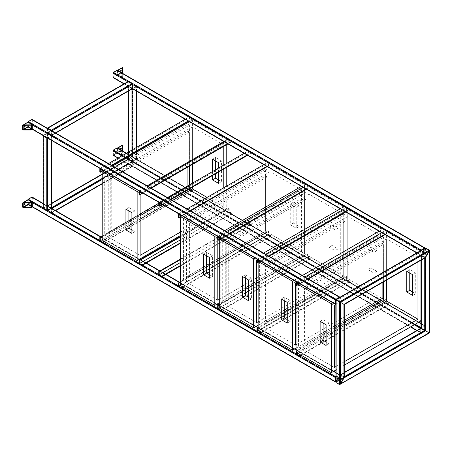 <?xml version="1.0" encoding="UTF-8"?>
<svg xmlns="http://www.w3.org/2000/svg" width="452" height="452" viewBox="0 0 452 452"><rect width="100%" height="100%" fill="white"/><g stroke="black" fill="none" stroke-linecap="round" stroke-linejoin="round"><path stroke-width="0.34" stroke-dasharray="2.26 1.69" d="M385.895 230.249L385.895 233.695L386.341 233.955L386.341 231.023L388.884 232.486L388.884 231.972L385.895 230.249L381.861 232.577M296.263 285.444L385.895 233.695M296.529 281.839L304.964 276.969M296.97 285.551L386.341 233.955M296.715 282.771L386.341 231.023M299.964 283.828L308.4 278.952M385.11 234.667L388.884 232.486M299.518 283.568L307.953 278.692M384.85 234.3L388.884 231.972M385.895 299.241L386.341 299.501L386.341 302.433L388.884 303.902L388.884 304.416L385.895 302.693L385.895 299.241L296.97 350.582M385.895 302.693L296.263 354.441M386.341 299.501L296.97 351.097M386.341 302.433L298.015 353.43M388.884 303.902L300.557 354.893M388.884 304.416L301.004 355.153M24.82 126.012A0.633 0.367 120 0 0 24.075 126.955A0.633 0.367 120 0 0 24.261 126.978M27.962 122.063A0.633 0.367 -120 0 0 27.826 122.356L27.826 126.492A0.633 0.367 -120 0 0 28.278 127.272L31.86 129.34A0.633 0.367 -120 0 0 32.177 129.374M30.968 128.481L32.013 128.91L31.86 124.509L28.171 122.43L28.126 125.198M117.328 70.32A0.633 0.367 -60 0 1 117.458 70.608L117.458 74.749A0.633 0.367 -60 0 1 117.006 75.524L113.424 77.591A0.633 0.367 -60 0 1 113.107 77.625M117.158 70.783L117.006 75.179L113.316 77.258L113.277 73.021L117.113 70.681L424.88 248.442L424.733 252.843L421.044 254.922L421.145 250.425L424.88 248.442M425.14 248.08A0.633 0.367 -60 0 1 425.179 248.272L425.179 252.414A0.633 0.367 -60 0 1 424.733 253.188L421.145 255.256A0.633 0.367 -60 0 1 420.699 254.996L420.699 250.86A0.633 0.367 -60 0 1 420.739 250.623M131.944 156.595A0.633 0.367 180 0 1 132.843 156.595L136.431 158.663A0.633 0.367 180 0 1 136.431 159.183L132.843 161.251A0.633 0.367 180 0 1 131.944 161.251L128.362 159.183A0.633 0.367 180 0 1 128.362 158.663L131.944 156.595L131.944 84.151A0.633 0.367 180 0 1 132.843 84.151L136.431 86.219A0.633 0.367 180 0 1 136.431 86.739L132.843 88.807A0.633 0.367 180 0 1 132.617 88.891M128.662 158.838L132.543 156.765L136.193 158.923L132.543 161.082L128.6 158.923L128.662 86.388L132.543 84.321L136.193 86.479L132.244 88.632L128.662 86.388M132.17 88.891A0.633 0.367 180 0 1 131.944 88.807L128.362 86.739A0.633 0.367 180 0 1 128.362 86.219L131.944 84.151M47.29 128.198A0.633 0.367 -120 0 0 47.245 128.391L47.245 132.532A0.633 0.367 -120 0 0 47.697 133.306L51.279 135.38A0.633 0.367 -120 0 0 51.731 135.12L51.731 130.978A0.633 0.367 -120 0 0 51.686 130.741M47.545 128.566L47.697 132.961L51.387 135.041L51.432 130.809L47.59 128.47L128.21 81.993L128.21 86.134L132.052 88.473L131.944 83.976L128.21 81.993M128.046 81.529A0.633 0.367 -120 0 0 127.916 81.818L127.916 85.959A0.633 0.367 -120 0 0 128.362 86.739L131.944 88.807A0.633 0.367 -120 0 0 132.261 88.835M425.179 257.798L344.068 304.416L336 299.761L344.068 304.416L344.254 377.273M332.83 302.8L420.959 251.917L420.959 260.239L421.145 255.775L340.48 302.348L340.48 374.793L339.588 375.313L336 381.522L336 299.761L424.733 248.532L421.145 254.742L421.145 255.775L424.733 257.843L421.145 255.775L421.145 254.742L424.733 248.532L425.631 248.012L425.631 330.807L429.214 332.875L424.733 330.293L425.631 330.807L336 382.556L336 381.522L339.588 375.313L340.48 374.793L344.068 376.861L340.034 374.838L344.254 372.403M340.181 383.934L339.887 384.11L336.299 382.036L339.887 375.482L343.769 377.38L340.181 383.934L343.769 377.38L343.769 377.725L425.332 330.638L428.914 332.706L421.445 328.395L428.914 332.706L425.332 330.638L336.299 382.036L336.299 381.691L336.299 382.036L339.887 384.11L428.914 332.706L339.887 384.11L340.181 383.934L340.181 302.173L343.769 304.241L336.299 299.93L340.181 302.173L340.181 375.313L336.299 381.691L425.033 330.463L421.445 328.395L425.033 330.463L343.769 377.38L339.887 375.482L421.445 328.395L340.181 375.313M425.033 248.702L425.332 248.532L428.914 250.6L425.033 257.329L421.445 255.256L421.445 254.911L425.332 248.532L421.445 254.911L421.445 255.256L425.033 257.329L425.332 257.154L425.033 257.329L425.033 330.463L425.033 248.702L336.299 299.93L339.887 302.004L336.299 299.93L336.299 381.691M421.145 328.22L424.733 330.293L421.145 328.22L339.588 375.313L339.588 301.829L421.145 254.742L421.145 328.22M429.214 250.08L429.214 332.875L339.588 384.624M421.445 254.911L421.445 328.395L421.445 254.911L339.887 302.004L339.887 384.11M425.332 257.154L428.914 250.945L428.914 250.6L425.332 248.532L425.332 330.638L425.332 257.154L343.769 304.241L343.769 377.725M428.914 250.945L428.914 332.706L428.914 250.945L340.181 302.173L421.445 255.256M51.466 207.976A0.633 0.367 -120 0 0 51.279 207.824L47.697 205.756A0.633 0.367 -120 0 0 47.245 206.01L47.245 210.152A0.633 0.367 -120 0 0 47.697 210.931L51.279 212.999A0.633 0.367 -120 0 0 51.731 212.739L51.731 208.598A0.633 0.367 -120 0 0 51.686 208.361M47.545 206.185L47.545 210.327L51.387 212.666L51.432 208.428L47.59 206.089L128.21 159.612L128.362 164.014L132.052 166.093L131.944 161.596L128.21 159.612M127.916 163.579A0.633 0.367 -120 0 0 128.362 164.358L131.944 166.426A0.633 0.367 -120 0 0 132.396 166.166L132.396 162.031A0.633 0.367 -120 0 0 131.944 161.251L128.362 159.183A0.633 0.367 -120 0 0 127.916 159.443L127.916 163.579L47.245 210.152M47.471 138.046A0.633 0.367 0 0 0 47.697 137.967L51.279 135.894A0.633 0.367 0 0 0 51.279 135.38L47.697 133.306A0.633 0.367 0 0 0 46.799 133.306L43.217 135.38A0.633 0.367 0 0 0 43.07 135.51M47.098 133.481L43.454 135.634L47.098 137.792L51.042 135.634L47.098 133.481L47.098 205.926L43.454 208.084L47.098 210.237L51.042 208.084L47.098 205.926M51.466 208.084A0.633 0.367 0 0 0 51.279 207.824L47.697 205.756A0.633 0.367 0 0 0 46.799 205.756L43.217 207.824A0.633 0.367 0 0 0 43.03 208.084M32.177 119.475A0.633 0.367 -60 0 1 32.312 119.769L32.312 123.904A0.633 0.367 -60 0 1 31.86 124.684L28.278 126.752A0.633 0.367 -60 0 1 27.826 126.492L27.826 122.356A0.633 0.367 -60 0 1 27.866 122.119M32.013 119.938L31.86 124.34L28.171 126.419L28.126 122.181L31.968 119.842L339.734 297.602L339.588 302.004L335.892 304.083L336 299.586L339.734 297.602M339.994 297.241A0.633 0.367 -60 0 1 340.034 297.433L340.034 301.569A0.633 0.367 -60 0 1 339.588 302.348L336 304.416A0.633 0.367 -60 0 1 335.813 304.478M24.82 203.632A0.633 0.367 120 0 0 24.075 204.581A0.633 0.367 120 0 0 24.261 204.598M27.962 199.688A0.633 0.367 -120 0 0 27.826 199.976L27.826 204.118A0.633 0.367 -120 0 0 28.278 204.892L31.86 206.959A0.633 0.367 -120 0 0 32.177 206.993M30.968 206.101L32.013 206.53L31.86 202.134L28.171 200.05L28.126 202.824M32.177 197.1A0.633 0.367 -60 0 1 32.312 197.388L32.312 201.53A0.633 0.367 -60 0 1 31.86 202.304L28.278 204.372A0.633 0.367 -60 0 1 27.826 204.118L27.826 199.976A0.633 0.367 -60 0 1 27.866 199.739M32.013 197.564L31.86 201.959L28.171 204.038L28.126 199.801L31.968 197.462L339.734 375.222L339.588 379.623L335.892 381.703L336 377.205L339.734 375.222M335.813 377.019A0.633 0.367 -60 0 1 336 376.861L339.588 374.793A0.633 0.367 -60 0 1 340.034 375.053L340.034 379.188A0.633 0.367 -60 0 1 339.588 379.968L336 382.036A0.633 0.367 -60 0 1 335.813 382.098M117.328 147.94A0.633 0.367 -60 0 1 117.458 148.228L117.458 152.369A0.633 0.367 -60 0 1 117.006 153.143L113.424 155.217A0.633 0.367 -60 0 1 113.107 155.245M117.158 148.403L117.006 152.799L113.316 154.878L113.424 150.386L117.113 148.307L424.88 326.067L424.733 330.463L421.044 332.542L421.145 328.05L424.88 326.067M420.965 327.858A0.633 0.367 -60 0 1 421.145 327.706L424.733 325.632A0.633 0.367 -60 0 1 425.179 325.892L425.179 330.033A0.633 0.367 -60 0 1 424.733 330.807L421.145 332.875A0.633 0.367 -60 0 1 420.699 332.621L420.699 328.48A0.633 0.367 -60 0 1 420.739 328.242M121.192 70.348A0.633 0.367 120 0 0 121.192 71.382A0.633 0.367 120 0 0 121.192 70.348M120.893 70.179A0.633 0.367 120 0 0 120.893 71.213A0.633 0.367 120 0 0 120.893 70.179M121.899 72.958A0.633 0.367 60 0 1 121.938 73.196L121.938 77.337A0.633 0.367 60 0 1 121.492 77.591L117.904 75.524A0.633 0.367 60 0 1 117.458 74.749L117.458 70.608A0.633 0.367 60 0 1 117.497 70.416M121.492 77.247L117.757 74.919L117.797 70.681L121.639 73.021L121.492 77.247L122.684 76.557L122.684 72.077L122.684 76.557L121.639 77.162M117.757 74.919L122.684 72.077L122.684 67.936L122.684 72.766L117.904 75.524M425.179 252.414L117.458 74.749L122.684 71.727L122.684 67.591L117.458 70.608L425.179 248.272M122.684 72.766L122.684 73.41M121.192 147.968A0.633 0.367 120 0 0 121.192 149.007A0.633 0.367 120 0 0 121.192 147.968M120.893 147.798A0.633 0.367 120 0 0 120.893 148.832A0.633 0.367 120 0 0 120.893 147.798M121.899 150.578A0.633 0.367 60 0 1 121.938 150.815L121.938 154.957A0.633 0.367 60 0 1 121.492 155.217L117.904 153.143A0.633 0.367 60 0 1 117.458 152.369L117.458 148.228A0.633 0.367 60 0 1 117.497 148.036M121.492 154.872L117.757 152.539L117.797 148.307L121.639 150.646L121.492 154.872L122.684 154.183L122.684 149.697L122.684 154.183L121.639 154.782M117.757 152.539L122.684 149.697L122.684 145.555L122.684 150.386L117.904 153.143M425.179 330.033L117.458 152.369L122.684 149.352L122.684 145.211L117.458 148.228L425.179 325.892M122.684 150.386L122.684 151.036M346.605 276.562L347.057 276.822L347.057 279.754L349.594 281.217L349.594 281.737L346.605 280.008L346.605 276.562L258.132 327.643M346.605 280.008L256.979 331.757M347.057 276.822L258.132 328.158M347.057 279.754L258.73 330.745M349.594 281.217L261.267 332.214M349.594 281.737L261.719 332.469M307.32 253.877L307.767 254.137L307.767 257.069L310.309 258.533L310.309 259.052L307.32 257.329L307.32 253.877L219.293 304.699M307.32 257.329L217.689 309.072M307.767 254.137L219.293 305.219M307.767 257.069L219.44 308.061M310.309 258.533L221.983 309.53M310.309 259.052L222.429 309.789M268.03 231.198L268.482 231.452L268.482 234.385L271.019 235.854L271.019 236.373L268.03 234.644L268.03 231.198L180.455 281.76M268.03 234.644L178.404 286.393M268.482 231.452L180.455 282.274M268.482 234.385L180.455 285.206M271.019 235.854L182.693 286.845M271.019 236.373L183.145 287.105M228.746 208.513L229.192 208.773L229.192 211.705L231.735 213.169L231.735 213.689L228.746 211.965L228.746 208.513L180.455 236.396M228.746 211.965L139.114 263.708M229.192 208.773L180.455 236.91M229.192 211.705L180.455 239.842M231.735 213.169L180.455 242.775M231.735 213.689L180.455 243.295M189.456 185.834L189.908 186.088L189.908 189.021L192.445 190.49L192.445 191.004L189.456 189.281L189.456 185.834L102.779 235.876M189.456 189.281L99.83 241.029M189.908 186.088L102.779 236.396M189.908 189.021L102.779 239.328M192.445 190.49L104.118 241.481M192.445 191.004L104.57 241.741M346.605 207.564L346.605 211.016L347.057 211.27L347.057 208.338L349.594 209.807L349.594 209.287L346.605 207.564L342.571 209.892M256.979 262.759L346.605 211.016M257.239 259.16L265.68 254.29M258.132 262.612L347.057 211.27M257.425 260.086L347.057 208.338M260.674 261.143L269.115 256.273M345.825 211.982L349.594 209.807M260.228 260.883L268.669 256.013M345.56 211.615L349.594 209.287M307.32 184.879L307.32 188.331L307.767 188.591L307.767 185.659L310.309 187.122L310.309 186.608L307.32 184.879L303.286 187.213M217.689 240.08L307.32 188.331M217.954 236.475L226.39 231.605M219.293 239.673L307.767 188.591M218.141 237.407L307.767 185.659M221.39 238.458L229.825 233.588M306.535 189.303L310.309 187.122M220.943 238.204L229.379 233.328M306.275 188.936L310.309 186.608M268.03 162.2L268.03 165.652L268.482 165.907L268.482 162.974L271.019 164.443L271.019 163.923L268.03 162.2L264.002 164.528M178.404 217.395L268.03 165.652M178.664 213.796L187.105 208.926M180.455 216.728L268.482 165.907M178.851 214.723L268.482 162.974M182.105 215.779L190.541 210.909M267.251 166.618L271.019 164.443M181.653 215.519L190.094 210.649M266.985 166.251L271.019 163.923M228.746 139.515L228.746 142.968L229.192 143.227L229.192 140.295L231.735 141.758L231.735 141.244L228.746 139.515L224.712 141.849M139.114 194.716L228.746 142.968M139.38 191.111L147.815 186.241M142.815 193.094L151.25 188.224L142.815 193.094M231.735 141.758L229.192 143.227M139.566 192.038L229.192 140.295M142.369 192.834L150.804 187.964M227.701 143.572L231.735 141.244M189.456 116.836L189.456 120.283L189.908 120.543L189.908 117.61L192.445 119.079L192.445 118.56L189.456 116.836L185.427 119.164M99.83 172.031L189.456 120.283M100.09 168.432L108.531 163.556M103.531 170.415L111.966 165.545L103.531 170.415M192.445 119.079L189.908 120.543M100.276 169.359L189.908 117.61M103.079 170.155L111.52 165.285M188.411 120.887L192.445 118.56M248.391 219.853L248.837 220.113L248.837 223.045L251.374 224.514L251.374 225.028L248.391 223.305L248.391 219.853L180.455 259.075M248.391 223.305L158.759 275.053M248.837 220.113L180.455 259.595M248.837 223.045L180.455 262.527M251.374 224.514L180.455 265.46M251.374 225.028L180.455 265.974M248.391 150.861L248.391 154.307L248.837 154.567L248.837 151.635L251.374 153.104L251.374 152.584L248.391 150.861L244.357 153.188M158.759 206.055L248.391 154.307M159.025 202.451L167.46 197.58M162.46 204.44L170.896 199.564L162.46 204.44M251.374 153.104L248.837 154.567M159.211 203.383L248.837 151.635M162.008 204.18L170.449 199.309M247.346 154.912L251.374 152.584M335.813 370.069L344.254 365.199M417.97 261.962L417.97 257.092L335.813 304.524M335.813 366.623L344.254 361.747M412.744 292.02L415.727 293.749L415.727 273.048L409.755 269.595L409.755 273.048M420.959 251.917L386.601 232.079L386.601 301.077L296.97 352.826M420.959 320.914L386.601 301.077M297.761 283.37L386.601 232.079M299.958 347.65L299.958 285.551L383.612 237.255L383.612 299.354L299.958 347.65L298.467 346.786L298.467 284.692L382.121 236.396L382.121 298.489L298.467 346.786M299.958 285.551L298.467 284.692M383.612 237.255L382.121 236.396M383.612 299.354L382.121 298.489L382.121 229.492L379.138 231.215M417.97 257.092L386.601 238.978L386.601 280.076M334.316 305.388L302.947 287.28L386.601 238.978M323.112 323.067L323.112 319.62L329.09 323.067L329.09 343.769L326.101 342.045M334.316 367.487L302.947 349.373L302.947 287.28M344.254 325.525L335.813 330.395M334.316 331.265L326.101 336.005M323.112 337.729L302.947 349.373M323.112 334.282L305.936 344.198L305.936 289.003L383.612 244.153L383.612 281.799M344.254 322.078L335.813 326.949M334.316 327.813L326.101 332.559M305.936 289.003L304.439 288.139L382.121 243.295L382.121 282.664M383.612 244.153L382.121 243.295M305.936 344.198L304.439 343.339L304.439 288.139M344.254 320.349L335.813 325.225M334.316 326.09L326.101 330.83M323.112 332.559L304.439 343.339M323.112 319.62L320.123 321.344M329.09 343.769L326.101 345.492M329.09 323.067L326.101 324.796M409.755 269.595L406.766 271.324M415.727 273.048L412.744 274.771M415.727 293.749L412.744 295.472M302.428 275.505L293.986 280.376M296.97 347.65L382.121 298.489L347.763 278.652L258.132 330.401M296.97 344.198L379.132 296.766L379.132 234.667L296.263 282.511M376.889 271.324L376.889 250.623L370.917 247.176L370.917 267.872L376.889 271.324L373.9 273.048L373.9 252.352L367.928 248.899L367.928 269.595L373.9 273.048M382.121 229.492L347.763 209.66L347.763 278.652L296.97 307.976M258.923 260.951L347.763 209.66M261.12 325.225L261.12 263.132L344.774 214.83L344.774 276.929L261.12 325.225L259.629 324.361L259.629 262.267L343.277 213.971L343.277 276.065L259.629 324.361M261.12 263.132L259.629 262.267M344.774 214.83L343.277 213.971M284.274 311.857L267.092 321.779L267.092 266.578L344.774 221.734L344.774 276.929L343.277 276.065L296.97 302.8M379.132 234.667L347.763 216.559L347.763 278.652L379.132 296.766M295.478 282.963L264.109 264.855L347.763 216.559M284.274 300.648L284.274 297.196L290.252 300.648L290.252 321.344L287.263 319.62M295.478 345.062L264.109 326.949L264.109 264.855M295.478 308.84L287.263 313.581M284.274 315.31L264.109 326.949M267.092 266.578L265.601 265.714L343.277 220.87L343.277 276.065L344.774 276.929L296.97 304.529M295.478 305.388L287.263 310.134M344.774 221.734L343.277 220.87M267.092 321.779L265.601 320.914L265.601 265.714M295.478 303.665L287.263 308.411M284.274 310.134L265.601 320.914M284.274 297.196L281.285 298.919M290.252 321.344L287.263 323.067M290.252 300.648L287.263 302.371M370.917 247.176L367.928 248.899M376.889 250.623L373.9 252.352M370.917 267.872L367.928 269.595M258.132 325.225L343.277 276.065L343.277 207.072L340.294 208.79M263.589 253.08L255.148 257.951M258.132 321.779L340.294 274.341L340.294 212.248L256.979 260.346M338.051 248.899L338.051 228.198L332.073 224.751L332.073 245.447L338.051 248.899L335.062 250.623L335.062 229.927L329.09 226.475L329.09 247.176L335.062 250.623M343.277 207.072L308.919 187.235L308.919 256.233L219.293 307.976M343.277 276.065L308.919 256.233L258.132 285.551M220.079 238.526L308.919 187.235M222.282 302.8L222.282 240.707L305.936 192.411L305.936 254.504L222.282 302.8L220.785 301.942L220.785 239.842L304.439 191.546L304.439 253.645L220.785 301.942M222.282 240.707L220.785 239.842M305.936 192.411L304.439 191.546M245.436 289.433L228.254 299.354L228.254 244.153L305.936 199.309L305.936 254.504L304.439 253.645L258.132 280.381M340.294 212.248L308.919 194.134L308.919 256.233L340.294 274.341M256.64 260.544L225.271 242.43L308.919 194.134M245.436 278.223L245.436 274.771L251.408 278.223L251.408 298.919L248.425 297.196M256.64 322.638L225.271 304.529L225.271 242.43M256.64 286.415L248.425 291.161M245.436 292.885L225.271 304.529M228.254 244.153L226.763 243.295L304.439 198.445L304.439 253.645L305.936 254.504L258.132 282.104M256.64 282.969L248.425 287.709M305.936 199.309L304.439 198.445M228.254 299.354L226.763 298.489L226.763 243.295M256.64 281.24L248.425 285.986M245.436 287.709L226.763 298.489M245.436 274.771L242.447 276.5M251.408 298.919L248.425 300.648M251.408 278.223L248.425 279.946M332.073 224.751L329.09 226.475M338.051 228.198L335.062 229.927M332.073 245.447L329.09 247.176M219.293 302.8L304.439 253.645L304.439 184.648L301.456 186.371M224.746 230.656L216.31 235.526M219.293 299.354L301.45 251.917L301.45 189.823L217.802 238.119L217.802 240.142M299.213 226.475L299.213 205.779L293.235 202.326L293.235 223.028L299.213 226.475L296.224 228.203L296.224 207.502L290.252 204.05L290.252 224.751L296.224 228.203M304.439 184.648L270.081 164.81L270.081 233.808L180.455 285.551M304.439 253.645L270.081 233.808L219.293 263.132M181.241 216.101L270.081 164.81M183.444 280.381L183.444 218.282L267.092 169.986L267.092 232.079L183.444 280.381L181.947 279.517L181.947 217.418L265.601 169.121L265.601 231.221L181.947 279.517M183.444 218.282L181.947 217.418M267.092 169.986L265.601 169.121M206.598 267.013L189.416 276.929L189.416 221.734L267.092 176.885L267.092 232.079L265.601 231.221L219.293 257.956M301.45 189.823L270.081 171.709L270.081 233.808L301.45 251.917M217.802 238.119L186.427 220.005L270.081 171.709M206.598 255.798L206.598 252.352L212.57 255.798L212.57 276.5L209.581 274.771M217.802 300.213L186.427 282.104L186.427 220.005M217.802 263.991L209.581 268.737M206.598 270.46L186.427 282.104M189.416 221.734L187.925 220.87L265.601 176.02L265.601 231.221L267.092 232.079L219.293 259.68M217.802 260.544L209.581 265.284M267.092 176.885L265.601 176.02M189.416 276.929L187.925 276.065L187.925 220.87M217.802 258.815L209.581 263.561M206.598 265.284L187.925 276.065M206.598 252.352L203.609 254.075M212.57 276.5L209.581 278.223M212.57 255.798L209.581 257.521M293.235 202.326L290.252 204.05M299.213 205.779L296.224 207.502M293.235 223.028L290.252 224.751M180.455 235.532L226.763 208.796L226.763 186.026M226.763 167.313L226.763 163.347M226.763 144.629L226.763 139.798L223.78 141.521M147.07 185.812L138.634 190.682M180.455 232.079L223.774 207.072L223.774 187.749M223.774 169.037L223.774 165.07M223.774 146.352L223.774 144.973L140.12 193.27L140.12 194.654M218.548 179.902L221.536 181.631L221.536 160.929L215.559 157.482L215.559 160.929M215.559 169.811L215.559 173.783M226.763 139.798L192.405 119.966L192.405 188.959L102.779 240.707M226.763 208.796L192.405 188.959M104.276 170.845L112.712 165.974M189.422 121.684L192.405 119.966M105.762 235.532L105.762 173.438L189.416 125.136L189.416 187.235L105.762 235.532L104.271 234.667L104.271 172.574L187.925 124.277L187.925 186.371L104.271 234.667M105.762 173.438L104.271 172.574M189.416 125.136L187.925 124.277M189.416 184.908L189.416 187.235L187.925 186.371L158.759 203.208M218.548 172.054L218.548 168.087M212.57 171.54L212.57 175.506M223.774 144.973L192.405 126.865L192.405 164.466M192.405 183.179L192.405 187.151M223.774 207.072L207.044 197.411M140.12 193.27L108.751 175.161L192.405 126.865M128.916 210.954L128.916 207.502L134.894 210.954L134.894 231.65L131.905 229.927M140.12 255.369L108.751 237.255L108.751 175.161M172.466 200.473L164.031 205.344M140.12 219.147L131.905 223.887M128.916 225.616L108.751 237.255M128.916 222.164L111.74 232.079L111.74 176.885L189.416 132.04L189.416 166.189M187.925 185.766L187.925 186.371L189.416 187.235L158.759 204.937M140.12 215.694L131.905 220.44M111.74 176.885L110.243 176.02L187.925 131.176L187.925 167.054M189.416 132.04L187.925 131.176M111.74 232.079L110.243 231.221L110.243 176.02M140.12 213.971L131.905 218.712M128.916 220.44L110.243 231.221M128.916 207.502L125.933 209.225M134.894 231.65L131.905 233.373M134.894 210.954L131.905 212.677M215.559 157.482L212.57 159.206M221.536 160.929L218.548 162.652M221.536 181.631L218.548 183.354M22.6 125.373L27.826 122.356L32.312 124.944M22.6 129.515L27.826 126.492L28.126 126.667M23.498 130.029L28.278 127.272M30.668 130.029L31.86 129.34M30.968 125.373L32.013 124.769M30.668 125.198L31.86 124.509M117.006 75.524L424.733 253.188M113.424 77.591L421.145 255.256M124.142 83.784L132.396 88.547M416.93 252.821L420.699 254.996M127.73 81.71L132.396 84.405M117.006 70.693L424.733 248.357M117.158 74.919L424.88 252.583M117.006 75.179L424.733 252.843M113.424 77.247L421.145 254.911M113.277 77.162L420.998 254.826M113.277 73.021L420.998 250.685M113.424 72.766L421.145 250.425M132.843 156.595L132.843 84.151M136.431 158.663L136.431 86.219M136.431 159.183L136.431 152.284M136.431 151.42L136.431 147.454M136.431 91.089L136.431 86.739M132.843 161.251L132.843 154.352M132.843 153.488L132.843 149.522M102.779 178.094L131.944 161.251L131.944 154.867M131.944 154.008L131.944 150.041M131.944 89.021L51.279 135.38L51.466 207.717M102.779 173.952L128.362 159.183L128.362 156.94M128.362 156.076L128.362 152.109M128.362 91.089L128.362 86.739L47.697 133.306L47.697 205.756L51.466 203.575M128.362 158.663L128.362 86.219M128.662 159.008L128.662 86.564M132.244 156.765L132.244 84.321M132.543 156.765L132.543 84.321M136.131 158.838L136.131 86.388M136.131 159.008L136.131 86.564M132.543 161.082L132.543 88.632M132.244 161.082L132.244 88.632M47.245 132.532L127.916 85.959M51.731 135.12L55.5 132.945M47.245 128.391L127.916 81.818M47.697 128.475L128.362 81.908M47.545 132.702L128.21 86.134M47.697 132.961L128.362 86.388M51.279 135.035L131.944 88.462M51.432 134.945L132.097 88.377M51.432 130.809L132.097 84.236M51.279 130.549L131.944 83.976M425.033 257.329L343.769 304.241L343.769 377.38M428.914 250.6L339.887 302.004L339.887 375.482M425.332 248.532L336.299 299.93L336.299 382.036M340.48 374.793L344.254 372.617M336 381.522L424.733 330.293L424.733 248.532M421.145 255.775L421.145 260.126M47.697 210.931L128.362 164.358M51.279 212.999L131.944 166.426M51.731 212.739L55.5 210.564M102.779 183.269L132.396 166.166M102.779 179.128L132.396 162.031M47.245 206.01L127.916 159.443M47.697 206.101L128.362 159.528M47.545 210.327L128.21 163.754M47.697 210.581L128.362 164.014M51.279 212.655L131.944 166.082M51.432 212.57L132.097 165.997M51.432 208.428L132.097 161.856M51.279 208.169L131.944 161.596M43.217 135.38L43.217 207.824M51.279 135.894L51.279 140.25M46.799 133.306L46.799 205.756M47.398 133.481L47.398 205.926M43.511 135.549L43.511 207.999M43.511 135.724L43.511 208.169M47.098 137.792L47.098 210.237M47.398 137.792L47.398 210.237M50.98 135.724L50.98 208.169M50.98 135.549L50.98 207.999M31.86 124.684L339.588 302.348M32.312 123.904L340.034 301.569M28.278 126.752L336 304.416M30.968 128.306L32.312 129.08M32.312 119.769L340.034 297.433M31.86 119.853L339.588 297.518M32.013 124.08L339.734 301.744M31.86 124.34L339.588 302.004M28.278 126.407L336 304.072M28.126 126.323L335.853 303.987M28.126 122.181L335.853 299.846M28.278 121.921L336 299.586M22.6 202.993L27.826 199.976L32.312 202.564M22.6 207.135L27.826 204.118L28.126 204.287M23.498 207.649L28.278 204.892M30.668 207.649L31.86 206.959M30.968 202.993L32.013 202.389M30.668 202.824L31.86 202.134M31.86 202.304L339.588 379.968M32.312 201.53L340.034 379.188M28.278 204.372L336 382.036M30.968 205.926L32.312 206.705M43.03 207.717L47.697 210.412M99.83 240.509L103.265 242.492M139.114 263.194L142.555 265.177M158.759 274.533L162.195 276.517M178.404 285.873L181.84 287.856M217.689 308.558L221.13 310.541M256.979 331.237L260.414 333.226M296.263 353.922L299.699 355.905M43.03 203.575L51.279 208.344M100.875 236.972L139.414 259.228M140.165 259.657L146.137 263.109M159.805 270.997L165.782 274.449M179.45 282.336L217.096 304.072M218.734 305.021L255.934 326.497M258.024 327.706L294.772 348.921M296.97 350.187L333.61 371.341M335.813 372.617L339.588 374.793M32.312 197.388L340.034 375.053M31.86 197.473L339.588 375.137M32.013 201.699L339.734 379.364M31.86 201.959L339.588 379.623M28.278 204.027L336 381.691M28.126 203.942L335.853 381.607M28.126 199.801L335.853 377.465M28.278 199.547L336 377.205M117.006 153.143L424.733 330.807M113.424 155.217L421.145 332.875M118.204 157.974L121.639 159.957M122.385 160.387L410.693 326.841M416.93 330.44L420.699 332.621M121.786 155.906L125.221 157.889M125.972 158.319L414.275 324.773M122.684 155.386L126.119 157.369M126.865 157.804L415.173 324.253M126.272 153.318L418.755 322.186M420.965 323.457L424.733 325.632M117.006 148.318L424.733 325.977M117.158 152.539L424.88 330.203M117.006 152.799L424.733 330.463M113.424 154.872L421.145 332.531M113.277 154.782L420.998 332.446M113.277 150.646L420.998 328.305M113.424 150.386L421.145 328.05M121.492 77.591L121.938 77.337M121.639 73.021L117.904 75.179M122.684 72.077L121.492 72.766M121.492 155.217L121.938 154.957M121.639 150.646L117.904 152.799M122.684 149.697L121.492 150.386M24.707 125.859L25.007 126.035M23.284 125.249L28.171 122.43M30.877 129.634L31.968 129.006M24.075 126.955L24.374 127.131M123.955 83.891L132.357 88.739M416.744 252.928L420.829 255.29M117.113 70.681L424.84 248.346M113.316 77.258L421.044 254.922M136.611 158.923L136.611 152.177M136.611 151.313L136.611 147.346M136.611 91.197L136.611 86.479M128.176 158.923L128.176 157.047M128.176 156.183L128.176 152.217M128.176 91.197L128.176 86.479M128.6 158.923L128.6 86.479M136.193 158.923L136.193 86.479M51.596 135.408L55.686 133.052M47.59 128.47L128.255 81.897M51.387 135.041L132.052 88.473M425.179 257.312L343.831 304.281L343.831 377.516M425.179 248.543L336.237 299.896L336.237 381.9M340.034 384.093L428.976 332.74L428.976 250.736M340.034 375.324L421.383 328.355L421.383 255.12M51.596 213.028L55.686 210.672M102.779 183.484L132.261 166.46M47.381 205.722L51.466 203.36M102.779 173.737L128.046 159.149M47.59 206.089L128.255 159.516M51.387 212.666L132.052 166.093M51.466 135.634L51.466 140.357M43.454 135.634L43.454 208.084M51.042 135.634L51.042 208.084M27.962 126.786L32.267 129.272M31.968 119.842L339.689 297.506M28.171 126.419L335.892 304.083M24.707 203.479L25.007 203.654M23.284 202.875L28.171 200.05M30.877 207.253L31.968 206.626M24.075 204.581L24.374 204.75M27.962 204.406L32.267 206.892M43.03 203.36L51.426 208.214M101.062 236.865L139.6 259.12M140.346 259.55L146.324 263.002M159.991 270.889L165.969 274.341M179.636 282.234L217.282 303.964M218.921 304.914L256.12 326.389M258.132 327.553L294.958 348.814M296.97 349.972L333.796 371.233M335.813 372.403L339.904 374.759M31.968 197.462L339.689 375.126M28.171 204.038L335.892 381.703M118.017 158.081L121.452 160.064M122.198 160.494L410.506 326.949M416.744 330.548L420.829 332.909M126.453 153.211L418.942 322.078M420.965 323.242L425.049 325.604M117.113 148.307L424.84 325.965M113.316 154.878L421.044 332.542M120.577 71.241L120.876 71.416M122.684 77.117L121.808 77.625M122.684 67.862L117.797 70.681M122.684 76.631L121.594 77.258M121.209 70.145L121.509 70.32M120.577 148.866L120.876 149.036M122.684 154.742L121.808 155.245M122.684 145.482L117.797 148.307M122.684 154.251L121.594 154.878M121.209 147.764L121.509 147.94"/><path stroke-width="0.68" d="M296.715 285.704L296.715 282.771L299.252 284.235L299.252 283.72L296.263 281.991L296.263 285.444L296.97 285.551M304.964 276.969L381.861 232.577M299.252 284.235L299.964 283.828M308.4 278.952L385.11 234.667M307.953 278.692L384.85 234.3M296.263 354.441L296.263 350.989L296.715 351.249L296.715 354.182L299.252 355.645L299.252 356.165L296.263 354.441M296.97 350.582L296.263 350.989M298.015 353.43L296.715 354.182M300.557 354.893L299.252 355.645M301.004 355.153L299.252 356.165M24.691 127.097A0.633 0.367 120 0 0 24.691 126.063A0.633 0.367 120 0 0 24.691 127.097M24.261 126.978A0.633 0.367 120 0 0 24.82 126.012M28.278 122.096A0.633 0.367 -120 0 0 27.962 122.063L22.6 125.373L28.278 122.096L31.86 124.164A0.633 0.367 -120 0 1 32.312 124.944L335.553 300.021A0.633 0.367 -60 0 1 336 299.241L339.588 297.173A0.633 0.367 -60 0 1 339.994 297.241M22.6 125.373L22.6 129.515L23.498 130.029L30.668 130.029L32.312 129.08L32.312 124.944L31.561 125.373L31.301 129.877L32.177 129.374A0.633 0.367 -120 0 0 32.312 129.08L335.553 304.156L335.553 300.021M28.126 125.198L28.278 126.927L30.968 128.481M23.498 124.854L30.668 124.854L31.561 125.373M23.199 125.373L30.668 125.198L30.968 125.373L30.968 129.515L23.498 129.684L23.199 129.515L23.199 125.373L23.498 125.198L23.199 125.373M30.968 129.515L30.668 129.684L30.968 129.515M123.955 83.891L113.107 77.625A0.633 0.367 -60 0 1 112.977 77.337L112.977 73.196A0.633 0.367 -60 0 1 113.424 72.422L117.006 70.348A0.633 0.367 -60 0 1 117.328 70.32L425.049 247.978A0.633 0.367 -60 0 1 425.14 248.08M420.739 250.623A0.633 0.367 -60 0 1 421.145 250.08L424.733 248.012A0.633 0.367 -60 0 1 425.049 247.978M132.617 88.891A0.633 0.367 180 0 1 132.17 88.891M51.686 130.741A0.633 0.367 -120 0 0 51.279 130.204L47.697 128.131A0.633 0.367 -120 0 0 47.29 128.198M55.686 133.052L132.261 88.835A0.633 0.367 -120 0 0 132.396 88.547L132.396 84.405A0.633 0.367 -120 0 0 131.944 83.631L128.362 81.563A0.633 0.367 -120 0 0 128.046 81.529L47.381 128.102M336 381.522L336 382.556L339.588 384.624L340.48 384.11L344.068 377.9L344.068 376.861L344.068 377.9L425.631 330.807L429.214 332.875L421.145 328.22L425.631 330.807L425.631 257.329L344.068 304.416L340.48 302.348L344.068 304.416L344.068 377.9L340.48 384.11L339.588 384.624L429.4 332.983L429.4 250.493L429.214 250.08L429.214 251.12L425.631 257.329L424.733 257.843L425.631 257.329L429.214 251.12L429.214 250.08L425.631 248.012L424.733 248.532M425.631 248.012L336 299.761L340.48 302.348L336 299.761L336 382.556L335.813 299.653L425.179 248.058L429.214 250.08L339.588 301.829L339.588 384.624L336 382.556M429.214 332.875L340.48 384.11L340.48 302.348L429.214 251.12L429.214 332.875M51.686 208.361A0.633 0.367 -120 0 0 51.466 207.976M43.07 135.51A0.633 0.367 0 0 0 43.217 135.894L46.799 137.967A0.633 0.367 0 0 0 47.471 138.046M43.03 135.634L43.03 208.084A0.633 0.367 0 0 0 43.217 208.344L46.799 210.412A0.633 0.367 0 0 0 47.697 210.412L51.279 208.344A0.633 0.367 0 0 0 51.466 208.084L51.466 140.357M27.866 122.119A0.633 0.367 -60 0 1 28.278 121.577L31.86 119.509A0.633 0.367 -60 0 1 32.177 119.475L339.904 297.139M335.813 304.478A0.633 0.367 -60 0 1 335.553 304.156M24.691 204.716A0.633 0.367 120 0 0 24.691 203.682A0.633 0.367 120 0 0 24.691 204.716M24.261 204.598A0.633 0.367 120 0 0 24.82 203.632M28.278 199.716A0.633 0.367 -120 0 0 27.962 199.688L22.6 202.993L28.278 199.716L31.86 201.784A0.633 0.367 -120 0 1 32.312 202.564L335.553 377.64A0.633 0.367 -60 0 1 335.813 377.019M22.6 202.993L22.6 207.135L23.498 207.649L30.668 207.649L32.312 206.705L32.312 202.564L31.561 202.993L31.301 207.502L32.177 206.993A0.633 0.367 -120 0 0 32.312 206.705L335.553 381.776L335.553 377.64M28.126 202.824L28.278 204.547L30.968 206.101M23.498 202.479L30.668 202.479L31.561 202.993M23.199 202.993L30.668 202.824L30.968 202.993L30.968 207.135L23.498 207.304L23.199 207.135L23.199 202.993L23.498 202.824L23.199 202.993M30.968 207.135L30.668 207.304L30.968 207.135M27.866 199.739A0.633 0.367 -60 0 1 28.278 199.202L31.86 197.128A0.633 0.367 -60 0 1 32.177 197.1L43.03 203.36M335.813 382.098A0.633 0.367 -60 0 1 335.553 381.776M118.017 158.081L113.107 155.245A0.633 0.367 -60 0 1 112.977 154.957L112.977 150.815A0.633 0.367 -60 0 1 113.424 150.041L117.006 147.968A0.633 0.367 -60 0 1 117.328 147.94L126.453 153.211M420.739 328.242A0.633 0.367 -60 0 1 420.965 327.858M117.497 70.416A0.633 0.367 60 0 1 117.904 70.348L121.492 72.422A0.633 0.367 60 0 1 121.899 72.958M122.684 73.41L122.684 67.591L117.904 70.348M121.492 72.422L122.684 71.727L122.684 72.077M117.497 148.036A0.633 0.367 60 0 1 117.904 147.968L121.492 150.041A0.633 0.367 60 0 1 121.899 150.578M122.684 151.036L122.684 145.211L117.904 147.968M121.492 150.041L122.684 149.352L122.684 149.697M256.979 331.757L256.979 328.305L257.425 328.564L257.425 331.497L259.968 332.966L259.968 333.48L256.979 331.757M258.132 327.643L256.979 328.305M258.132 328.158L257.425 328.564M258.73 330.745L257.425 331.497M261.267 332.214L259.968 332.966M261.719 332.469L259.968 333.48M217.689 309.072L217.689 305.625L218.141 305.885L218.141 308.818L220.678 310.281L220.678 310.801L217.689 309.072M219.293 304.699L217.689 305.625M219.293 305.219L218.141 305.885M219.44 308.061L218.141 308.818M221.983 309.53L220.678 310.281M222.429 309.789L220.678 310.801M178.404 286.393L178.404 282.941L178.851 283.201L178.851 286.133L181.393 287.602L181.393 288.116L178.404 286.393M180.455 281.76L178.404 282.941M180.455 282.274L178.851 283.201M180.455 285.206L178.851 286.133M182.693 286.845L181.393 287.602M183.145 287.105L181.393 288.116M139.114 263.708L139.114 260.262L139.566 260.522L139.566 263.454L142.103 264.917L142.103 265.437L139.114 263.708M180.455 236.396L139.114 260.262M180.455 236.91L139.566 260.522M180.455 239.842L139.566 263.454M180.455 242.775L142.103 264.917M180.455 243.295L142.103 265.437M99.83 241.029L99.83 237.577L100.276 237.837L100.276 240.769L102.819 242.238L102.819 242.752L99.83 241.029M102.779 235.876L99.83 237.577M102.779 236.396L100.276 237.837M102.779 239.328L100.276 240.769M104.118 241.481L102.819 242.238M104.57 241.741L102.819 242.752M257.425 263.019L257.425 260.086L259.968 261.555L259.968 261.036L256.979 259.312L256.979 262.759L257.425 263.019L258.132 262.612M265.68 254.29L342.571 209.892M259.968 261.555L260.674 261.143M269.115 256.273L345.825 211.982M268.669 256.013L345.56 211.615M218.141 240.34L218.141 237.407L220.678 238.871L220.678 238.351L217.689 236.628L217.689 240.08L218.141 240.34L219.293 239.673M226.39 231.605L303.286 187.213M220.678 238.871L221.39 238.458M229.825 233.588L306.535 189.303M229.379 233.328L306.275 188.936M178.851 217.655L178.851 214.723L181.393 216.186L181.393 215.672L178.404 213.949L178.404 217.395L178.851 217.655L180.455 216.728M187.105 208.926L264.002 164.528M181.393 216.186L182.105 215.779M190.541 210.909L267.251 166.618M190.094 210.649L266.985 166.251M142.103 192.987L139.114 191.264L139.114 194.716L139.566 194.97L142.815 193.094L142.103 193.507L142.369 192.834M147.815 186.241L224.712 141.849M151.25 188.224L227.961 143.939L151.25 188.224M139.566 194.97L139.566 192.038L142.103 193.507M150.804 187.964L227.701 143.572M102.819 170.308L99.83 168.579L99.83 172.031L100.276 172.291L103.531 170.415L102.819 170.822L103.079 170.155M108.531 163.556L185.427 119.164M111.966 165.545L188.676 121.255L111.966 165.545M100.276 172.291L100.276 169.359L102.819 170.822M111.52 165.285L188.411 120.887M158.759 275.053L158.759 271.601L159.211 271.861L159.211 274.793L161.748 276.257L161.748 276.777L158.759 275.053M180.455 259.075L158.759 271.601M180.455 259.595L159.211 271.861M180.455 262.527L159.211 274.793M180.455 265.46L161.748 276.257M180.455 265.974L161.748 276.777M161.748 204.332L158.759 202.603L158.759 206.055L159.211 206.315L162.46 204.44L161.748 204.846L162.008 204.18M167.46 197.58L244.357 153.188M170.896 199.564L247.606 155.279L170.896 199.564M159.211 206.315L159.211 203.383L161.748 204.846M170.449 199.309L247.346 154.912M344.254 365.199L420.959 320.914L420.959 260.239L420.965 328.112L344.254 372.403M332.83 302.8L331.327 303.665L331.327 372.663L335.813 370.069M344.254 361.747L417.97 319.191L417.97 261.962M335.813 304.524L334.316 305.388L334.316 367.487L335.813 366.623M409.755 273.048L409.755 290.297L412.744 292.02M331.327 303.665L296.97 283.828L297.761 283.37M320.123 342.045L320.123 321.344L326.101 324.796L326.101 345.492L320.123 342.045L323.112 340.316L323.112 323.067M331.327 372.663L296.97 352.826L296.97 283.828M412.744 274.771L406.766 271.324L406.766 292.02L412.744 295.472L412.744 274.771M386.601 280.076L386.601 301.077L344.254 325.525M417.97 319.191L386.601 301.077M326.101 342.045L323.112 340.316M335.813 330.395L334.316 331.265M326.101 336.005L323.112 337.729M383.612 281.799L383.612 299.354L344.254 322.078M335.813 326.949L334.316 327.813M326.101 332.559L323.112 334.282M383.612 299.354L382.121 298.489L344.254 320.349M335.813 325.225L334.316 326.09M326.101 330.83L323.112 332.559M382.121 282.664L382.121 298.489M409.755 290.297L406.766 292.02M379.138 231.215L302.428 275.505M293.986 280.376L292.489 281.24L292.489 350.238L296.97 347.65M296.263 282.511L295.478 282.963L295.478 345.062L296.97 344.198M292.489 281.24L258.132 261.403L258.923 260.951M281.285 319.62L281.285 298.919L287.263 302.371L287.263 323.067L281.285 319.62L284.274 317.897L284.274 300.648M292.489 350.238L258.132 330.401L258.132 261.403M287.263 319.62L284.274 317.897M296.97 307.976L295.478 308.84M287.263 313.581L284.274 315.31M296.97 304.529L295.478 305.388M287.263 310.134L284.274 311.857M296.97 302.8L295.478 303.665M287.263 308.411L284.274 310.134M340.294 208.79L263.589 253.08M255.148 257.951L253.651 258.815L253.651 327.813L258.132 325.225M256.979 260.346L256.64 260.544L256.64 322.638L258.132 321.779M253.651 258.815L219.293 238.978L220.079 238.526M242.447 297.196L242.447 276.5L248.425 279.946L248.425 300.648L242.447 297.196L245.436 295.472L245.436 278.223M253.651 327.813L219.293 307.976L219.293 238.978M248.425 297.196L245.436 295.472M258.132 285.551L256.64 286.415M248.425 291.161L245.436 292.885M258.132 282.104L256.64 282.969M248.425 287.709L245.436 289.433M258.132 280.381L256.64 281.24M248.425 285.986L245.436 287.709M301.456 186.371L224.746 230.656M216.31 235.526L214.813 236.396L214.813 305.388L219.293 302.8M217.802 240.142L217.802 300.213L219.293 299.354M214.813 236.396L180.455 216.559L181.241 216.101M203.609 274.771L203.609 254.075L209.581 257.521L209.581 278.223L203.609 274.771L206.598 273.048L206.598 255.798M214.813 305.388L180.455 285.551L180.455 216.559M209.581 274.771L206.598 273.048M219.293 263.132L217.802 263.991M209.581 268.737L206.598 270.46M219.293 259.68L217.802 260.544M209.581 265.284L206.598 267.013M219.293 257.956L217.802 258.815M209.581 263.561L206.598 265.284M226.763 186.026L226.763 167.313M226.763 163.347L226.763 144.629M223.78 141.521L147.07 185.812M138.634 190.682L137.137 191.546L137.137 260.544L180.455 235.532M223.774 187.749L223.774 169.037M223.774 165.07L223.774 146.352M140.12 194.654L140.12 255.369L180.455 232.079M215.559 160.929L215.559 169.811M215.559 173.783L215.559 178.178L218.548 179.902M137.137 191.546L102.779 171.709L104.276 170.845M112.712 165.974L189.422 121.684M125.933 229.927L125.933 209.225L131.905 212.677L131.905 233.373L125.933 229.927L128.916 228.203L128.916 210.954M137.137 260.544L102.779 240.707L102.779 171.709M218.548 168.087L218.548 162.652L212.57 159.206L212.57 171.54M212.57 175.506L212.57 179.902L218.548 183.354L218.548 172.054M192.405 164.466L192.405 183.179M192.405 187.151L192.405 188.959L172.466 200.473M207.044 197.411L192.405 188.959M131.905 229.927L128.916 228.203M164.031 205.344L140.12 219.147M131.905 223.887L128.916 225.616M189.416 166.189L189.416 184.908M158.759 204.937L140.12 215.694M131.905 220.44L128.916 222.164M158.759 203.208L140.12 213.971M131.905 218.712L128.916 220.44M187.925 167.054L187.925 185.766M215.559 178.178L212.57 179.902M30.668 124.854L31.86 124.164M23.199 129.515L28.126 126.667L30.968 128.306M23.498 129.684L28.278 126.927M112.977 77.337L124.142 83.784M55.5 132.945L132.396 88.547L416.93 252.821M112.977 73.196L127.73 81.71M51.912 130.871L132.396 84.405L420.513 250.753M113.424 72.422L421.145 250.08M117.006 70.348L424.733 248.012M136.431 152.284L136.431 151.42M136.431 147.454L136.431 91.089M132.843 154.352L132.843 153.488M132.843 149.522L132.843 89.021M131.944 154.867L131.944 154.008M131.944 150.041L131.944 89.021M128.362 156.94L128.362 156.076M128.362 152.109L128.362 91.089M51.279 130.204L131.944 83.631M47.697 128.131L128.362 81.563M344.254 376.753L424.733 330.293L424.733 258.058M344.254 372.617L421.145 328.22L421.145 260.126M55.5 210.564L102.779 183.269M51.912 208.491L102.779 179.128M51.466 207.717L102.779 178.094M51.466 203.575L102.779 173.952M43.217 135.894L43.217 208.344M46.799 137.967L46.799 210.412M47.697 138.182L47.697 210.412L99.83 240.509M51.279 140.25L51.279 208.344L100.875 236.972M28.278 121.577L336 299.241M31.86 119.509L339.588 297.173M30.668 202.479L31.86 201.784M23.199 207.135L28.126 204.287L30.968 205.926M23.498 207.304L28.278 204.547M28.278 199.202L43.03 207.717M103.265 242.492L139.114 263.194M142.555 265.177L158.759 274.533M162.195 276.517L178.404 285.873M181.84 287.856L217.689 308.558M221.13 310.541L256.979 331.237M260.414 333.226L296.263 353.922M299.699 355.905L335.813 376.753M31.86 197.128L43.03 203.575M139.414 259.228L140.165 259.657M146.137 263.109L159.805 270.997M165.782 274.449L179.45 282.336M217.096 304.072L218.734 305.021M255.934 326.497L258.024 327.706M294.772 348.921L296.97 350.187M333.61 371.341L335.813 372.617M112.977 154.957L118.204 157.974M121.639 159.957L122.385 160.387M410.693 326.841L416.93 330.44M112.977 150.815L121.786 155.906M125.221 157.889L125.972 158.319M414.275 324.773L420.513 328.372M113.424 150.041L122.684 155.386M126.119 157.369L126.865 157.804M415.173 324.253L420.965 327.598M117.006 147.968L126.272 153.318M418.755 322.186L420.965 323.457M122.684 72.766L122.125 73.088M122.684 150.386L122.125 150.708M132.357 88.739L416.744 252.928M136.611 152.177L136.611 151.313M136.611 147.346L136.611 91.197M128.176 157.047L128.176 156.183M128.176 152.217L128.176 91.197M425.179 257.798L344.254 304.524L344.254 377.273M55.686 210.672L102.779 183.484M51.466 203.36L102.779 173.737M32.267 129.272L335.683 304.45M32.267 206.892L335.683 382.07M51.426 208.214L101.062 236.865M139.6 259.12L140.346 259.55M146.324 263.002L159.991 270.889M165.969 274.341L179.636 282.234M217.282 303.964L218.921 304.914M256.12 326.389L258.132 327.553M294.958 348.814L296.97 349.972M333.796 371.233L335.813 372.403M121.452 160.064L122.198 160.494M410.506 326.949L416.744 330.548M418.942 322.078L420.965 323.242M122.684 67.376L117.588 70.32M122.684 144.996L117.588 147.94"/></g></svg>
